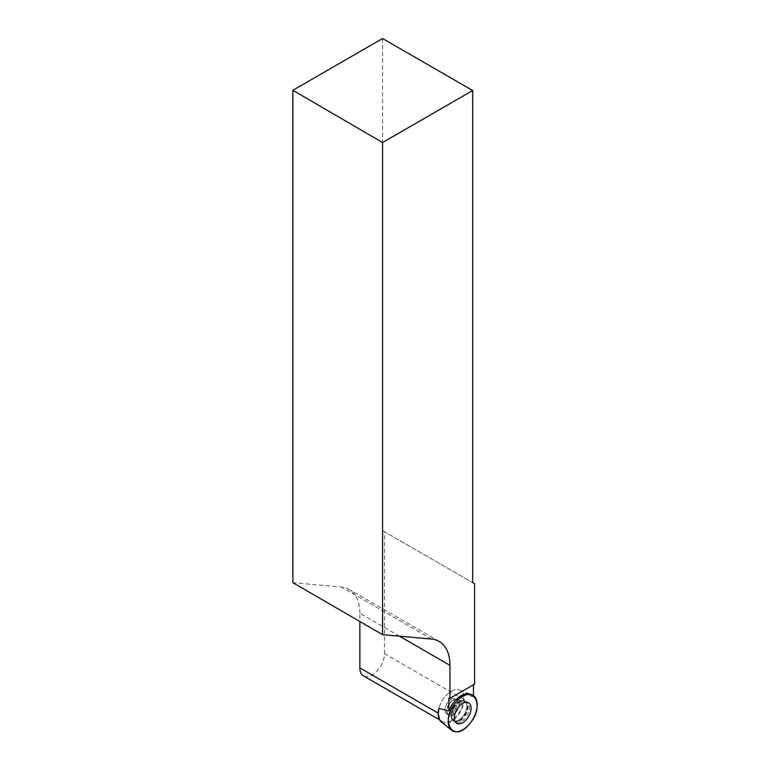 <?xml version="1.0" encoding="UTF-8"?>
<svg xmlns="http://www.w3.org/2000/svg" width="770" height="770" viewBox="0 0 770 770"><rect width="100%" height="100%" fill="white"/><g stroke="black" fill="none" stroke-linecap="round" stroke-linejoin="round"><path stroke-width="0.58" stroke-dasharray="3.85 2.89" d="M455.57 708.939A8.711 5.024 120 0 0 455.57 698.881A8.711 5.024 120 0 0 446.86 703.905A8.711 5.024 120 0 0 446.86 713.963A8.711 5.024 120 0 0 455.57 708.939M441.2 721.913A18.49 10.674 120 0 0 457.38 716.187A18.49 10.674 120 0 0 460.46 711.759A18.49 10.674 120 0 0 459.623 690.007A18.49 10.674 120 0 0 438.9 708.458A18.49 10.674 -60 0 1 459.603 689.997A18.49 10.674 -60 0 1 463.511 694.232L473.473 696.667L473.473 695.647M459.623 690.007L470.345 694.213A20.222 11.675 -60 0 1 473.473 696.667M461.153 721.75A11.752 6.786 -60 0 1 454.926 722.106A11.752 6.786 -60 0 1 455.282 708.766A11.752 6.786 -60 0 1 466.659 701.797A11.752 6.786 -60 0 1 468.92 711.066A11.752 6.786 -60 0 1 461.153 721.75M473.473 684.79L473.473 684.135L474.58 684.155M438.881 708.525L438.881 713.521A17.412 10.058 120 0 0 442.49 721.5A17.412 10.058 120 0 0 455.907 716.832A17.412 10.058 120 0 0 463.511 699.304L463.511 694.232M474.58 583.747L384.48 531.733L384.48 653.672A17.412 10.058 -60 0 1 376.877 671.199A17.412 10.058 -60 0 1 363.459 675.868M399.476 636.184L359.85 613.295L359.85 621.496M359.85 613.295A52.245 30.165 120 0 0 349.031 589.377A52.245 30.165 120 0 0 341.38 587.019L292.869 582.688M382.575 38.5L382.575 530.636L384.48 531.733M451.201 699.304A8.711 5.024 -60 0 1 455.551 698.871A8.711 5.024 -60 0 1 455.551 708.929A8.711 5.024 -60 0 1 446.841 713.954A8.711 5.024 -60 0 1 445.512 706.976A8.711 5.024 -60 0 1 451.201 699.304M382.575 530.636L472.674 582.649M474.012 683.827L473.473 684.135M454.079 708.073A11.569 6.68 -60 0 1 465.359 701.239A11.569 6.68 -60 0 1 465.658 714.762A11.569 6.68 -60 0 1 453.8 721.259A11.569 6.68 -60 0 1 454.079 708.073M453.424 707.697A11.165 6.449 120 0 0 451.49 718.054A11.165 6.449 120 0 0 464.599 714.146A11.165 6.449 120 0 0 461.423 700.844A11.165 6.449 120 0 0 453.424 707.697M448.756 705.002A8.711 5.024 -60 0 1 457.467 699.978A8.711 5.024 -60 0 1 457.467 710.036A8.711 5.024 -60 0 1 448.756 715.06A8.711 5.024 -60 0 1 448.756 705.002M459.344 720.528A11.521 6.651 -60 0 1 453.241 720.874A11.521 6.651 -60 0 1 451.923 711.538A11.521 6.651 -60 0 1 459.344 701.711A11.521 6.651 -60 0 1 464.743 700.95A11.521 6.651 -60 0 1 466.967 710.046A11.521 6.651 -60 0 1 459.344 720.528M463.511 699.304L384.48 653.672M438.881 713.521L438.159 713.107M452.827 700.248A8.711 5.024 -60 0 1 457.178 699.815A8.711 5.024 -60 0 1 457.188 709.863A8.711 5.024 -60 0 1 448.477 714.897A8.711 5.024 -60 0 1 447.139 707.919A8.711 5.024 -60 0 1 452.827 700.248M458.843 701.624A11.271 6.506 -60 0 1 461.172 700.681A11.271 6.506 -60 0 1 464.474 714.079A11.271 6.506 -60 0 1 451.22 717.919A11.271 6.506 -60 0 1 458.843 701.624M431.479 639.033L341.38 587.019M446.86 713.963L448.756 715.06L453.8 721.259L456.504 723.146M466.659 701.797L457.178 699.815L455.551 698.871L457.467 699.978L465.359 701.239L468.343 702.635M459.603 689.997L470.345 694.213M446.841 713.954L448.477 714.897L454.926 722.106M442.49 721.5L439.4 719.709M439.131 641.4L349.031 589.377"/><path stroke-width="1.16" d="M469.546 723.877A20.492 11.829 -60 0 1 451.624 730.229A20.492 11.829 -60 0 1 452.471 707.149A20.492 11.829 -60 0 1 472.029 694.867A20.492 11.829 -60 0 1 469.546 723.877C453.482 744.234 438.977 721.269 455.888 702.25C471.952 681.893 486.447 704.858 469.546 723.877M468.641 716.485A11.858 6.843 120 0 0 468.343 702.635A11.858 6.843 120 0 0 456.793 709.642A11.858 6.843 120 0 0 456.504 723.146A11.858 6.843 120 0 0 468.641 716.485M438.881 708.525L438.881 708.458A18.49 10.674 120 0 0 441.2 721.913L451.624 730.229M472.674 90.514L382.575 142.537L292.869 90.292L382.575 38.5L472.674 90.514L472.674 582.649L474.58 583.747L474.58 684.155L449.95 698.371L449.95 665.318L399.476 636.184M382.575 142.537L382.575 634.673L292.869 582.688L292.869 90.292M449.95 665.318A52.245 30.165 -60 0 0 439.131 641.4A52.245 30.165 -60 0 0 431.479 639.033L382.575 634.673M438.881 708.458L448.843 710.883A20.222 11.675 -60 0 1 470.345 694.213L472.029 694.867M473.473 695.647L473.473 684.79M448.843 710.883L448.843 698.361L449.95 698.371M359.85 621.496L359.85 667.898A17.412 10.058 -60 0 0 363.459 675.868L439.4 719.709M449.382 698.043L448.843 698.361M438.159 713.107L359.85 667.898"/></g></svg>
